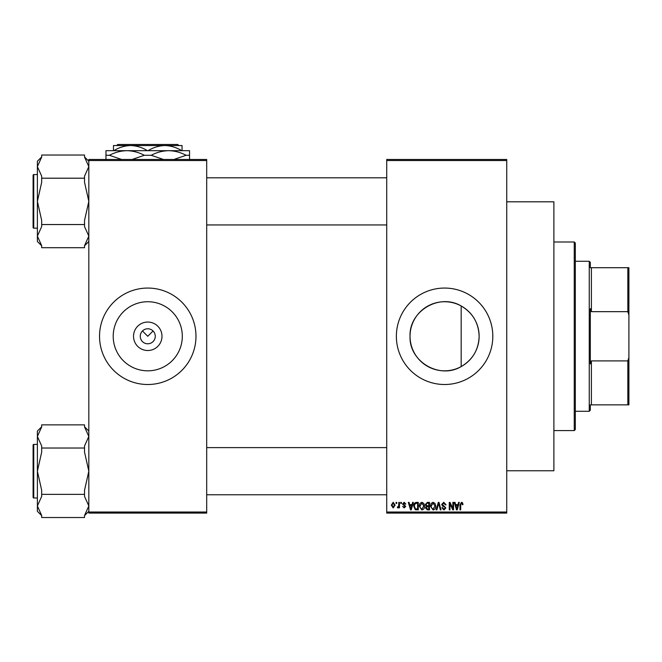 <?xml version="1.0" encoding="UTF-8"?>
<svg xmlns="http://www.w3.org/2000/svg" width="662" height="662" viewBox="0 0 662 662"><rect width="100%" height="100%" fill="white"/><g stroke="black" fill="none" stroke-linecap="round" stroke-linejoin="round"><path stroke-width="0.99" d="M161.991 336.279A14.233 14.233 0 0 1 147.758 350.512A14.233 14.233 0 0 1 133.525 336.279A14.233 14.233 0 0 1 147.758 322.055A14.233 14.233 0 0 1 161.991 336.279M140.261 336.279A7.497 7.497 0 0 0 147.758 343.785A7.497 7.497 0 0 0 155.264 336.279A7.497 7.497 0 0 0 147.758 328.782A7.497 7.497 0 0 0 140.261 336.279M113.21 336.279A34.548 34.548 0 0 0 147.758 370.828A34.548 34.548 0 0 0 182.307 336.279A34.548 34.548 0 0 0 147.758 301.731A34.548 34.548 0 0 0 113.21 336.279M99.54 336.279A48.218 48.218 0 0 0 147.758 384.506A48.218 48.218 0 0 0 195.977 336.279A48.218 48.218 0 0 0 147.758 288.061A48.218 48.218 0 0 0 99.54 336.279M461.174 366.591C439.494 379.616 408.917 361.568 410.043 336.279C408.959 310.983 439.452 292.952 461.174 305.976C472.651 312.754 478.634 322.849 479.139 336.279C478.659 349.677 472.676 359.78 461.174 366.591L461.174 305.976M479.139 336.279A34.548 34.548 0 0 1 444.591 370.828A34.548 34.548 0 0 1 410.043 336.279A34.548 34.548 0 0 1 444.591 301.731A34.548 34.548 0 0 1 479.139 336.279M396.364 336.279A48.218 48.218 0 0 0 444.591 384.506A48.218 48.218 0 0 0 492.809 336.279A48.218 48.218 0 0 0 444.591 288.061A48.218 48.218 0 0 0 396.364 336.279M142.454 330.975L147.758 336.279L153.063 330.975M506.736 160.543L386.724 160.543L386.724 159.476L506.736 159.476L506.736 513.091L386.724 513.091L386.724 512.024L506.736 512.024M396.075 502.375L396.753 502.375L396.753 503.451L396.075 503.451L396.075 502.375M400.75 502.375L401.429 502.375L401.429 503.451L400.75 503.451L400.75 502.375M412.6 502.375L413.32 502.375L411.243 509.881L410.523 509.881L408.346 502.375L409.066 502.375L409.654 504.618L412.012 504.618L412.6 502.375M423.846 503.459L424.524 506.033C424.665 508.159 423.788 509.475 421.884 509.98L419.261 506.124L419.94 503.426L421.893 502.284L423.846 503.459M435.05 503.459L435.72 506.033C435.869 508.159 434.992 509.475 433.089 509.98L430.466 506.124L431.136 503.426L433.089 502.284L435.05 503.459M443.788 502.284L446.047 504.816L445.369 504.907L443.73 503.161L442.348 504.444L445.857 507.919L443.912 509.98L441.86 507.737L442.539 507.638L443.896 509.103L445.17 507.895L444.955 507.133L442.704 506.24L441.662 504.452L443.788 502.284M458.584 502.375L459.296 502.375L457.227 509.881L456.507 509.881L454.331 502.375L455.042 502.375L455.63 504.618L457.996 504.618L458.584 502.375M386.724 160.543L386.724 512.024M462.589 502.814L463.003 504.618L462.316 504.717L461.488 503.161L460.76 503.724L460.661 509.881L459.982 509.881L459.982 504.792L461.522 502.284L462.589 502.814M452.866 502.375L453.553 502.375L453.553 509.881L452.825 509.881L449.945 503.865L449.945 509.881L449.266 509.881L449.266 502.375L449.994 502.375L452.866 508.383L452.866 502.375M438.318 502.375L438.989 502.375L441.008 509.881L440.304 509.881L438.691 503.252L436.895 509.881L436.175 509.881L438.318 502.375M427.379 502.375L429.489 502.375L429.489 509.881L427.371 509.881L425.492 507.994L426.229 506.422L425.302 504.585L427.379 502.375M416.29 502.375L418.285 502.375L418.285 509.881L415.297 509.74L413.709 506.173C413.527 504.039 414.387 502.772 416.29 502.375M404.151 502.284L405.814 504.03L405.136 504.13L404.101 503.062L403.183 503.906L405.715 506.372L404.184 507.928L402.604 506.372L404.159 507.15L405.036 506.488L402.504 504.047L404.151 502.284M398.805 502.375L399.484 502.375L399.484 507.837L398.805 507.837L398.805 506.96L397.986 507.928L397.341 507.638L397.539 506.86L398.673 506.322L398.805 502.375M393.203 502.284L395.098 505.106L393.203 507.928L391.3 505.164L393.203 502.284M206.693 513.091L88.824 513.091L88.824 512.024L206.693 512.024L206.693 513.091M206.693 160.543L88.824 160.543L88.824 159.476L206.693 159.476L206.693 512.024M88.824 160.543L88.824 512.024M457.128 507.68L457.765 505.495L455.861 505.495L456.813 509.095L457.128 507.68M433.08 509.103L435.042 506.016L433.097 503.161L431.144 506.14L431.434 507.837L433.08 509.103M428.802 509.004L428.802 506.761L426.808 506.835L426.179 507.87L427.619 509.004L428.802 509.004M428.802 505.884L428.802 503.252L426.651 503.352L425.98 504.576L427.462 505.884L428.802 505.884M421.884 509.103L423.837 506.016L421.893 503.161L419.94 506.14L420.229 507.837L421.884 509.103M417.606 509.004L417.606 503.252L416.373 503.252L414.66 504.345L414.387 506.182L415.422 508.855L417.606 509.004M411.143 507.68L411.781 505.495L409.886 505.495L410.829 509.095L411.143 507.68M393.22 507.15L394.42 505.106L393.178 503.062L391.987 505.106L393.22 507.15M574.252 241.986L575.319 243.053L575.319 429.514L574.252 430.581L574.252 241.986L553.887 241.986M506.736 201.802L553.887 201.802L553.887 470.765L506.736 470.765M88.824 241.498L84.537 245.784M84.537 178.202L84.537 182.331L88.824 201.372L84.537 220.405L84.537 224.542L41.673 224.542L41.673 220.405L37.386 201.372L37.386 166.617L41.673 157.101L41.673 155.032L84.537 155.032L84.537 157.101L88.824 166.617L84.537 176.133L84.537 178.202L41.673 178.202L41.673 176.133L37.386 166.617L37.386 161.247L41.673 156.96M33.1 176.721L33.1 175.223A0.645 0.645 0 0 1 33.745 174.578L33.745 228.158A0.645 0.645 0 0 1 33.1 227.521L33.1 175.223A0.645 0.645 0 0 1 33.745 174.578L37.386 174.578M33.745 228.158L37.386 228.158M84.537 224.542L84.537 226.603L88.824 236.119L84.537 245.643L84.537 247.704L41.673 247.704L41.673 245.643L37.386 236.119L37.386 201.372L41.673 182.331L41.673 178.202M41.673 245.784L37.386 241.498L37.386 236.119L41.673 226.603L41.673 224.542M590.322 404.863L591.398 404.863L590.322 404.863L590.322 410.225L589.254 411.292L575.319 411.292M590.322 267.705L591.398 267.705L590.322 267.705L590.322 262.342L589.254 261.275L575.319 261.275M627.833 267.705L628.9 267.705L628.9 315.038L627.833 311.661L627.833 267.705L591.398 267.705L591.398 311.661L590.322 308.649L590.322 363.918L591.398 360.906L591.398 404.863L627.833 404.863L627.833 360.906L628.9 357.53L628.9 404.863L627.833 404.863M589.254 411.292L589.254 261.275M591.398 360.906L627.833 360.906M628.9 315.038L628.9 357.53M591.398 311.661L627.833 311.661M33.1 227.521L33.1 226.015M88.824 511.321L84.537 515.607M84.537 448.025L84.537 452.163L88.824 471.195L84.537 490.228L84.537 494.365L41.673 494.365L41.673 490.228L37.386 471.195L37.386 436.44L41.673 426.924L41.673 424.863L84.537 424.863L84.537 426.924L88.824 436.44L84.537 445.965L84.537 448.025L41.673 448.025L41.673 445.965L37.386 436.44L37.386 431.07L41.673 426.783M33.1 446.552L33.1 445.046A0.645 0.645 0 0 1 33.745 444.409L33.745 497.981A0.645 0.645 0 0 1 33.1 497.344L33.1 445.046A0.645 0.645 0 0 1 33.745 444.409L37.386 444.409M33.745 497.981L37.386 497.981M84.537 494.365L84.537 496.426L88.824 505.95L84.537 515.466L84.537 517.527L41.673 517.527L41.673 515.466L37.386 505.95L37.386 471.195L41.673 452.163L41.673 448.025M41.673 515.607L37.386 511.321L37.386 505.95L41.673 496.426L41.673 494.365M33.1 497.344L33.1 495.838M117.778 144.473L116.702 145.541L117.778 144.473L177.747 144.473L178.814 145.541L177.747 144.473M116.702 145.541L130.613 145.541C136.529 145.731 142.148 147.444 147.477 150.688M148.04 150.688C153.303 147.46 158.921 145.748 164.904 145.541L178.814 145.541M113.748 150.688C119.011 147.46 124.63 145.748 130.613 145.541L113.467 145.541L113.467 150.688M130.613 145.541L164.904 145.541C170.821 145.731 176.44 147.444 181.769 150.688M182.05 150.688L182.05 145.541L164.904 145.541M105.97 159.898L105.97 150.688L189.547 150.688L189.547 159.898M121.667 159.476L109.404 155.289C114.898 152.376 120.716 150.837 126.864 150.688C132.913 150.812 138.73 152.351 144.324 155.289L132.061 159.476M163.464 159.476L151.201 155.289C156.687 152.376 162.504 150.837 168.653 150.688C174.702 150.812 180.519 152.351 186.113 155.289L173.849 159.476M186.113 155.289L189.547 155.289M144.324 155.289L151.201 155.289M105.97 155.289L109.404 155.289M574.252 430.581L553.887 430.581M88.824 161.247L84.537 156.96M386.724 177.797L206.693 177.797M386.724 224.948L206.693 224.948M206.693 494.771L386.724 494.771M206.693 447.62L386.724 447.62M88.824 431.07L84.537 426.783"/></g></svg>
